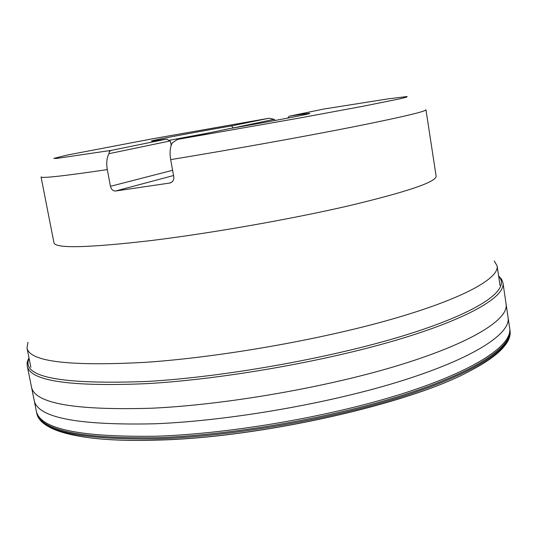 <?xml version="1.0" encoding="UTF-8"?>
<svg xmlns="http://www.w3.org/2000/svg" width="537" height="537" viewBox="0 0 537 537"><rect width="100%" height="100%" fill="white"/><g stroke="black" fill="none" stroke-linecap="round" stroke-linejoin="round"><path stroke-width="0.81" d="M287.657 118.113L289.228 116.214L323.556 109.071L387.425 98.969L406.771 96.566C408.201 96.667 405.831 97.439 399.669 98.875L362.441 106.366L298.116 118.281L178.734 139.19C177.277 139.439 175.042 140.808 172.035 143.298C170.034 147.514 169.571 152.958 170.665 159.63L173.787 176.834C174.109 179.277 173.29 181.15 171.33 182.446L169.611 183.063L115.529 191.018C112.971 191.031 111.28 189.46 110.447 186.312L107.299 169.605C106.212 163.127 106.762 157.818 108.957 153.676L169.954 140.996L170.518 141.701L171.182 145.359M168.907 140.385L209.9 132.713M233.152 127.987L274.172 119.321L275.092 120.469M108.957 153.676L109.367 151.635L111.099 150.434L166.692 139.096L152.078 141.097C145.44 141.52 187.171 133.606 231.487 125.9L233.186 127.846M166.692 139.096L169.954 140.996M289.228 116.214C304.841 113.75 311.554 112.898 309.352 113.649C305.815 114.824 270.131 121.557 229.742 128.585L178.734 139.19M231.487 125.9L269.057 118.247L274.172 119.321M170.665 159.63C231.219 149.689 302.049 136.975 351.399 127.242C401.112 117.308 425.962 111.481 425.948 109.749L436.131 176.149C436.447 181.922 407.321 191.803 348.768 205.799C291.061 219.15 210.981 233.239 150.998 240.576C87.746 247.866 55.405 248.624 53.969 242.852L41.054 176.921C41.201 178.499 63.285 176.062 107.299 169.605M30.878 367.315L26.984 347.963C29.481 361.616 68.904 366.415 145.245 362.347C219.66 357.327 320.482 339.673 391.876 319.179C463.478 298.639 499.329 278.247 497.121 265.909L494.262 260.935M26.984 347.963L27.998 342.311M115.529 191.018L173.552 175.532M169.611 183.063L170.699 182.761M110.447 186.312L172.599 170.289M111.428 150.353L56.942 158.381L53.814 158.388L67.689 154.965L152.441 138.808L269.057 118.247M498.678 276.407C510.815 288.557 482.756 310.534 410.335 333.584C338.229 356.588 227.963 376.746 147.635 381.431C60.285 384.747 20.768 377.055 29.079 358.367M27.259 366.026L31.488 386.989C34.522 403.435 74.643 410.51 151.837 408.214C227.191 404.697 329.033 386.875 400.884 364.636C472.949 342.358 508.687 319.052 506.109 304.157L502.988 282.999C505.364 296.585 469.304 318.454 396.903 339.948C324.717 361.401 222.587 379.27 147.192 383.626C69.991 386.895 30.012 381.028 27.259 366.026L27.085 363.703C27.454 362.515 26.266 363.885 28.964 357.803M502.988 282.999L501.652 279.354L498.598 275.843M48.753 426.754C57.123 431.547 70.307 435.171 88.323 437.615C107.286 440.145 130.645 440.964 158.415 440.078C261.519 437.548 410.302 403.636 469.781 371.04C498.309 355.87 511.734 342.465 510.056 330.826L510.056 330.826C512.513 347.385 476.883 372.43 405.26 395.601C333.846 418.726 232.702 436.4 157.609 438.863C80.852 439.964 40.584 431.479 36.805 413.423C39.167 424.942 56.345 433.01 88.33 437.615L88.323 437.615C107.212 440.118 130.531 440.924 158.294 440.038C261.398 437.501 410.436 403.515 469.774 371.047L469.781 371.04C485.898 362.636 497.087 354.762 503.33 347.419M36.57 412.282L36.778 413.282M509.888 329.671L510.043 330.685M36.281 410.845L36.657 412.638C40.718 430.499 80.966 438.85 157.388 437.695C232.32 435.198 333.202 417.605 404.609 394.581C476.212 371.517 512.076 346.566 509.935 330.04L509.902 329.778M508.089 317.568L509.667 328.154C512.613 344.519 477.333 369.456 405.63 392.668C334.135 415.819 232.494 433.627 157.106 436.192C79.765 437.38 39.49 428.909 36.268 410.771L34.16 400.28C37.375 417.632 77.583 425.465 154.77 423.787C230.098 420.8 331.759 403.005 403.408 380.277C475.265 357.494 510.801 333.289 508.089 317.568L506.109 304.157M500.021 285.436L497.121 265.909M509.935 330.04L509.673 328.221M31.488 386.989L34.16 400.28"/></g></svg>
